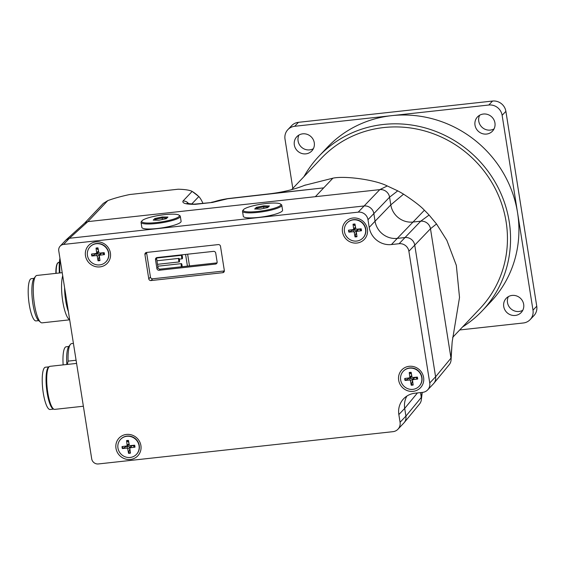 <?xml version="1.0" encoding="UTF-8"?>
<svg xmlns="http://www.w3.org/2000/svg" width="565" height="565" viewBox="0 0 565 565"><rect width="100%" height="100%" fill="white"/><g stroke="black" fill="none" stroke-linecap="round" stroke-linejoin="round"><path stroke-width="0.85" d="M452.65 337.411L479.939 308.617A109.257 104.031 -136.5 0 0 472.206 157.953A109.257 104.031 -136.5 0 0 321.344 158.292L291.667 189.6M303.956 176.633A112.435 107.053 43.5 0 1 319.041 156.109A112.435 107.053 43.5 0 1 383.381 124.47A112.435 107.053 43.5 0 1 497.257 185.949A112.435 107.053 43.5 0 1 482.249 310.799A112.435 107.053 43.5 0 1 462.558 326.958M319.041 156.109L327.396 147.288A112.435 107.053 43.5 0 1 391.736 115.648A112.435 107.053 43.5 0 1 517.561 212.744A112.435 107.053 43.5 0 1 490.604 301.985L482.249 310.799M292.818 188.392L285.007 139.103A11.921 11.349 43.5 0 1 287.868 129.639A11.921 11.349 43.5 0 1 294.683 126.285L488.789 105.019A11.921 11.349 43.5 0 1 502.13 115.309L532.993 310.178A11.921 11.349 43.5 0 1 530.132 319.635A11.921 11.349 43.5 0 1 523.31 322.989L459.712 329.96M486.557 134.06A10.332 9.838 43.5 0 1 476.097 128.41A10.332 9.838 43.5 0 1 477.474 116.941A10.332 9.838 43.5 0 1 491.741 116.906A10.332 9.838 43.5 0 1 492.468 131.151A10.332 9.838 43.5 0 1 486.557 134.06M515.287 315.447A10.332 9.838 43.5 0 1 504.827 309.797A10.332 9.838 43.5 0 1 506.205 298.327A10.332 9.838 43.5 0 1 520.471 298.299A10.332 9.838 43.5 0 1 521.198 312.537A10.332 9.838 43.5 0 1 515.287 315.447M305.884 153.857A10.332 9.838 43.5 0 1 295.417 148.207A10.332 9.838 43.5 0 1 296.802 136.737A10.332 9.838 43.5 0 1 311.061 136.709A10.332 9.838 43.5 0 1 311.795 150.954A10.332 9.838 43.5 0 1 305.884 153.857M530.132 319.635L533.89 315.673A11.921 11.349 -136.5 0 0 536.75 306.209L505.887 111.34A11.921 11.349 -136.5 0 0 492.546 101.05L298.447 122.323A11.921 11.349 -136.5 0 0 291.625 125.677L287.868 129.639M479.65 115.232A10.332 9.838 -136.5 0 0 480.617 125.67A10.332 9.838 -136.5 0 0 490.321 130.091A10.332 9.838 -136.5 0 0 494.057 128.891M298.977 135.035A10.332 9.838 -136.5 0 0 299.944 145.473A10.332 9.838 -136.5 0 0 309.641 149.887A10.332 9.838 -136.5 0 0 313.377 148.687M508.38 296.625A10.332 9.838 -136.5 0 0 509.348 307.063A10.332 9.838 -136.5 0 0 519.044 311.477A10.332 9.838 -136.5 0 0 522.78 310.277M65.985 239.991L69.446 238.268A5.961 5.671 -136.5 0 0 66.034 239.941L60.187 246.114A5.961 5.671 43.5 0 1 63.598 244.433L69.446 238.268L364.051 205.978A8.743 8.32 43.5 0 1 373.832 213.528A8.743 8.32 -136.5 0 0 364.051 205.978L69.446 238.268L87.872 221.621L84.764 223.006M420.53 392.597L421.292 397.442L405.917 416.101L400.069 422.267A8.743 8.32 43.5 0 1 397.972 429.209L403.82 423.037A8.743 8.32 -136.5 0 0 405.917 416.101L404.695 408.396L405.917 416.101A8.743 8.32 43.5 0 1 404.187 422.627L419.562 403.968A8.743 8.32 43.5 0 0 421.349 399.709L422.232 392.414M400.069 422.267L398.848 414.569L404.695 408.396A19.867 18.913 43.5 0 1 406.906 396.065A19.867 18.913 43.5 0 0 404.695 408.396L417.436 392.936M315.348 196.691L379.793 189.628A8.743 8.32 43.5 0 1 389.575 197.178L390.796 204.883A19.867 18.913 -136.5 0 0 413.022 222.038L420.699 221.198A8.743 8.32 43.5 0 1 430.481 228.74L450.976 358.139L435.594 376.798L429.746 382.971A8.743 8.32 43.5 0 1 427.656 389.907L433.503 383.741A8.743 8.32 -136.5 0 0 435.594 376.798L414.738 245.09L435.594 376.798A8.743 8.32 43.5 0 1 433.864 383.324L449.239 364.665A8.743 8.32 43.5 0 0 451.068 359.919A8.743 8.32 43.5 0 0 450.976 358.139L452.184 341.825L459.522 297.451L456.329 265.359L446.873 240.393L436.519 223.959L429.089 215.053A112.04 106.679 43.5 0 0 424.4 210.237C420.939 206.409 413.99 201.048 403.558 194.162A112.04 106.679 43.5 0 0 397.732 190.85L387.272 185.956C374.715 179.557 344.304 175.63 332.898 178.18L323.703 187.877L317.53 188.555L323.703 187.877L315.348 196.691L87.872 221.621L107.767 200.631L103.324 203.4L84.609 223.14M424.4 210.237L397.28 238.381L404.957 237.54A8.743 8.32 43.5 0 1 414.738 245.09A8.743 8.32 -136.5 0 0 404.957 237.54L397.28 238.381A19.867 18.913 43.5 0 1 375.054 221.233L373.832 213.528L375.054 221.233L390.796 204.883L403.558 194.162M178.088 189.226L129.682 194.53L178.088 189.226A47.679 9.153 171 0 1 192.156 191.387L182.968 201.084C182.114 203.336 186.245 204.41 195.377 204.311L186.895 203.386L187.735 203.937M191.775 203.972L198.831 196.535L192.156 191.387M198.831 196.535A47.679 11.342 -96.3 0 1 202.906 203.252M188.618 203.711A5.961 5.671 -136.5 0 0 182.968 201.084M107.767 200.631A47.679 9.153 171 0 1 129.682 194.53M227.639 198.753A5.961 1.257 -96.6 0 1 227.872 198.605C218.775 200.13 217.101 200.907 213.634 201.86L212.511 202.432L195.377 204.311A11.921 2.839 -96.3 0 1 195.907 204.014L212.511 202.432L227.639 198.753L317.53 188.555L265.098 194.332M211.416 202.319L213.803 201.811M422.126 392.428L421.292 397.442A8.743 8.32 43.5 0 1 421.349 399.709M304.45 185.362L332.898 178.18M150.445 277.083L148.772 278.842A1.985 1.893 -136.5 0 0 150.996 280.558L152.67 278.799A1.985 1.893 -136.5 0 1 150.445 277.083L146.603 252.816A1.985 1.893 -136.5 0 1 146.582 252.442M224.362 270.974L222.73 272.697L150.996 280.558M224.369 270.939L152.67 278.799M222.73 272.697A1.985 1.893 -136.5 0 0 224.34 270.564L220.498 246.298A1.985 1.893 -136.5 0 0 218.281 244.589L146.547 252.449A1.985 1.893 -136.5 0 0 144.93 254.582L146.603 252.816M148.772 278.842L144.93 254.582M157.105 257.548A1.985 1.893 -136.5 0 0 155.495 259.681L156.9 268.537A1.985 1.893 -136.5 0 0 159.118 270.254L215.512 264.074A1.985 1.893 -136.5 0 0 217.122 261.941L215.717 253.085A1.985 1.893 -136.5 0 0 213.499 251.369L157.105 257.548M159.118 270.254L160.206 269.11L216.593 262.93L215.512 264.074M217.059 262.817A1.985 1.893 43.5 0 1 216.593 262.93M155.495 259.681L156.583 258.537A1.985 1.893 43.5 0 1 156.646 257.654M160.206 269.11A1.985 1.893 43.5 0 1 157.981 267.393L156.9 268.537M156.583 258.537L157.981 267.393M130.43 459.458A12.91 12.296 -136.5 0 0 138.248 439.499A12.91 12.296 -136.5 0 0 116.658 441.865A12.91 12.296 -136.5 0 0 130.43 459.458M397.972 429.209A8.743 8.32 43.5 0 1 392.972 431.667L98.367 463.95A5.961 5.671 43.5 0 1 91.7 458.801L58.76 250.839A5.961 5.671 43.5 0 1 60.187 246.114M427.656 389.907A8.743 8.32 43.5 0 1 422.648 392.364L414.978 393.212A19.867 18.913 -136.5 0 0 403.608 398.798A19.867 18.913 -136.5 0 0 398.848 414.569M429.746 382.971L408.883 251.263L430.481 228.74L436.519 223.959M429.089 215.053L420.699 221.198L399.109 243.713A8.743 8.32 43.5 0 1 408.883 251.263M399.109 243.713L391.432 244.553L397.28 238.381A19.867 18.913 43.5 0 1 375.054 221.233L369.206 227.398A19.867 18.913 -136.5 0 0 391.432 244.553M369.206 227.398L367.985 219.7L389.575 197.178L397.732 190.85M387.272 185.956L379.793 189.628L358.203 212.15A8.743 8.32 43.5 0 1 367.985 219.7M358.203 212.15L63.598 244.433M99.927 266.899A12.91 12.296 -136.5 0 0 107.753 246.94A12.91 12.296 -136.5 0 0 86.155 249.306A12.91 12.296 -136.5 0 0 99.927 266.899M413.121 391.347A12.91 12.296 -136.5 0 0 420.946 371.389A12.91 12.296 -136.5 0 0 399.349 373.755A12.91 12.296 -136.5 0 0 413.121 391.347M356.932 243.035A12.91 12.296 -136.5 0 0 364.75 223.083A12.91 12.296 -136.5 0 0 343.16 225.449A12.91 12.296 -136.5 0 0 356.932 243.035M99.355 255.903L98.035 260.762A6.611 6.293 -136.5 0 0 99.977 260.55L99.362 256.079A0.855 0.812 -136.5 0 1 100.04 255.182L104.461 254.61L102.35 252.986A2.987 2.846 43.5 0 0 102.343 252.816M98.338 249.907L96.029 248.099L96.643 252.562L98.543 251.086M96.544 253.198A2.987 2.846 43.5 0 0 96.65 253.607L91.855 255.994L96.304 255.592L97.752 253.353L99.391 254.617L99.405 255.733M98.677 251.821L96.262 253.36A0.855 0.812 -136.5 0 0 96.643 252.562M91.855 255.994A6.611 6.293 -136.5 0 1 91.544 254.038L95.965 253.466A0.855 0.812 -136.5 0 0 96.262 253.36M96.029 248.099A6.611 6.293 -136.5 0 1 97.978 247.887L98.769 252.329A0.855 0.812 -136.5 0 0 99.701 253.056L104.158 252.654A6.611 6.293 -136.5 0 1 104.461 254.61M99.44 255.606L100.464 253.586L102.35 252.986M98.035 260.762L97.244 256.312A0.855 0.812 -136.5 0 0 96.304 255.592M96.65 253.607L97.752 253.353M90.181 246.7A10.926 10.403 43.5 0 1 90.28 246.587A10.926 10.403 43.5 0 1 105.365 246.559A10.926 10.403 43.5 0 1 106.142 261.623A10.926 10.403 43.5 0 1 106.036 261.729M99.68 264.914A10.926 10.403 43.5 0 1 88.613 258.94A10.926 10.403 43.5 0 1 90.075 246.806A10.926 10.403 43.5 0 1 105.161 246.771A10.926 10.403 43.5 0 1 105.938 261.842A10.926 10.403 43.5 0 1 99.68 264.914M127.047 445.757A2.987 2.846 43.5 0 0 127.153 446.166L122.351 448.546L126.8 448.151L128.248 445.912L129.886 447.176L129.908 448.292M126.8 448.151A0.855 0.812 -136.5 0 1 127.739 448.871L128.53 453.314L129.858 448.462M128.53 453.314A6.611 6.293 -136.5 0 0 130.48 453.102L129.858 448.638A0.855 0.812 -136.5 0 1 130.536 447.741L134.964 447.169L132.846 445.545A2.987 2.846 43.5 0 0 132.839 445.375M128.834 442.459L126.525 440.658L127.146 445.121L129.046 443.645M129.936 448.165L130.96 446.145L132.846 445.545M129.173 444.373L126.765 445.919A0.855 0.812 -136.5 0 0 127.146 445.121M122.351 448.546A6.611 6.293 -136.5 0 1 122.04 446.597L126.468 446.018A0.855 0.812 -136.5 0 0 126.765 445.919M126.525 440.658A6.611 6.293 -136.5 0 1 128.474 440.446L129.265 444.888A0.855 0.812 -136.5 0 0 130.204 445.608L134.654 445.213A6.611 6.293 -136.5 0 1 134.964 447.169M127.153 446.166L128.248 445.912M120.677 439.259A10.926 10.403 43.5 0 1 120.776 439.146A10.926 10.403 43.5 0 1 127.033 436.074A10.926 10.403 43.5 0 1 138.1 442.049A10.926 10.403 43.5 0 1 136.638 454.182A10.926 10.403 43.5 0 1 136.532 454.288M126.828 436.293A10.926 10.403 43.5 0 1 137.888 442.261A10.926 10.403 43.5 0 1 136.433 454.394A10.926 10.403 43.5 0 1 121.348 454.43A10.926 10.403 43.5 0 1 120.571 439.365A10.926 10.403 43.5 0 1 126.828 436.293M409.738 377.646A2.987 2.846 43.5 0 0 409.844 378.056L405.048 380.436L409.498 380.04L410.946 377.801L412.577 379.059L412.598 380.181M409.498 380.04A0.855 0.812 -136.5 0 1 410.43 380.761L411.228 385.203L412.549 380.344M411.228 385.203A6.611 6.293 -136.5 0 0 413.17 384.991L412.556 380.527A0.855 0.812 -136.5 0 1 413.234 379.631L417.655 379.051L415.543 377.427A2.987 2.846 43.5 0 0 415.536 377.265M411.525 374.348L409.222 372.547L409.837 377.01L411.737 375.527M412.634 380.047L413.658 378.034L415.543 377.427M411.871 376.262L409.456 377.808A0.855 0.812 -136.5 0 0 409.837 377.01M405.048 380.436A6.611 6.293 -136.5 0 1 404.738 378.479L409.159 377.907A0.855 0.812 -136.5 0 0 409.456 377.808M409.222 372.547A6.611 6.293 -136.5 0 1 411.165 372.328L411.963 376.777A0.855 0.812 -136.5 0 0 412.895 377.498L417.344 377.102A6.611 6.293 -136.5 0 1 417.655 379.051M409.844 378.056L410.946 377.801M403.368 371.141A10.926 10.403 43.5 0 1 403.474 371.036A10.926 10.403 43.5 0 1 409.724 367.956A10.926 10.403 43.5 0 1 420.791 373.931A10.926 10.403 43.5 0 1 419.336 386.065A10.926 10.403 43.5 0 1 419.23 386.17M409.519 368.175A10.926 10.403 43.5 0 1 420.586 374.15A10.926 10.403 43.5 0 1 419.124 386.283A10.926 10.403 43.5 0 1 404.039 386.319A10.926 10.403 43.5 0 1 403.269 371.254A10.926 10.403 43.5 0 1 409.519 368.175M353.549 229.341A2.987 2.846 43.5 0 0 353.655 229.75L348.852 232.13L353.309 231.728L354.756 229.496L356.388 230.753L356.409 231.876M353.309 231.728A0.855 0.812 -136.5 0 1 354.241 232.455L355.032 236.897L356.36 232.038M355.032 236.897A6.611 6.293 -136.5 0 0 356.981 236.686L356.36 232.222A0.855 0.812 -136.5 0 1 357.038 231.318L361.466 230.746L359.347 229.122A2.987 2.846 43.5 0 0 359.34 228.952M355.336 226.042L353.026 224.234L353.648 228.705L355.547 227.222M356.437 231.742L357.461 229.722L359.347 229.122M355.675 227.956L353.266 229.503A0.855 0.812 -136.5 0 0 353.648 228.705M348.852 232.13A6.611 6.293 -136.5 0 1 348.541 230.174L352.97 229.602A0.855 0.812 -136.5 0 0 353.266 229.503M353.026 224.234A6.611 6.293 -136.5 0 1 354.975 224.023L355.766 228.472A0.855 0.812 -136.5 0 0 356.706 229.192L361.155 228.79A6.611 6.293 -136.5 0 1 361.466 230.746M353.655 229.75L354.756 229.496M347.178 222.836A10.926 10.403 43.5 0 1 347.277 222.73A10.926 10.403 43.5 0 1 353.535 219.651A10.926 10.403 43.5 0 1 364.602 225.626A10.926 10.403 43.5 0 1 363.14 237.759A10.926 10.403 43.5 0 1 363.034 237.865M353.33 219.87A10.926 10.403 43.5 0 1 364.39 225.845A10.926 10.403 43.5 0 1 362.935 237.978A10.926 10.403 43.5 0 1 347.849 238.013A10.926 10.403 43.5 0 1 347.072 222.942A10.926 10.403 43.5 0 1 353.33 219.87M59.346 272.994A26.025 6.194 -96.3 0 1 59.784 259.116A26.025 6.194 -96.3 0 1 59.932 258.24M59.925 272.93A26.816 6.377 -96.3 0 1 60.173 259.787M181.958 258.544A1.787 0.424 -96.3 0 1 181.57 256.567A1.787 0.424 -96.3 0 1 181.838 255.26A1.787 0.424 -96.3 0 1 182.453 256.99A1.787 0.424 -96.3 0 1 182.227 258.812A1.787 0.424 -96.3 0 1 181.958 258.544M181.499 266.772A1.787 0.424 -96.3 0 1 181.167 264.823A1.787 0.424 -96.3 0 1 181.436 263.622A1.787 0.424 -96.3 0 1 181.958 264.738A1.787 0.424 -96.3 0 1 182.057 266.715M179.006 261.659A1.787 0.424 -96.3 0 1 178.618 259.681A1.787 0.424 -96.3 0 1 178.886 258.375A1.787 0.424 -96.3 0 1 179.501 260.105A1.787 0.424 -96.3 0 1 179.275 261.927A1.787 0.424 -96.3 0 1 179.006 261.659M73.415 343.393L71.656 343.591A23.836 5.671 83.7 0 0 70.357 344.459A23.836 5.671 83.7 0 0 68.111 361.127L76.084 360.251M66.847 364.482A21.851 5.198 -96.3 0 1 68.761 346.571L70.357 344.459M68.111 361.127L67.313 364.432M68.817 346.493L66.183 346.783A21.258 5.057 83.7 0 0 63.153 364.884M83.373 406.235L54.706 409.378A21.654 5.149 -96.3 0 1 54.381 409.371A21.654 5.149 -96.3 0 1 53.385 408.855A21.654 5.149 -96.3 0 1 48.442 396.227A21.654 5.149 -96.3 0 1 48.809 367.123A21.654 5.149 -96.3 0 1 49.988 366.325L76.586 363.415M48.809 367.123L48.173 367.963A20.856 4.965 83.7 0 0 46.648 388.48A20.856 4.965 83.7 0 0 52.58 408.17L53.385 408.855M49.035 366.855A21.258 5.057 83.7 0 0 46.118 382.837A21.258 5.057 83.7 0 0 50.73 405.84A21.258 5.057 83.7 0 0 53.661 409.067M53.689 409.088L50.066 409.484A21.258 5.057 -96.3 0 1 46.895 406.263A21.258 5.057 -96.3 0 1 42.269 382.773A21.258 5.057 -96.3 0 1 45.433 367.229L49.056 366.833M34.041 278.361L31.4 278.651A21.258 5.057 83.7 0 0 28.25 288.546A21.258 5.057 83.7 0 0 30.383 310.249A21.258 5.057 83.7 0 0 36.033 320.913L38.667 320.623M35.574 276.327L33.978 278.439A21.851 5.198 83.7 0 0 31.894 292.967A21.851 5.198 83.7 0 0 38.597 320.56L40.609 322.276A23.836 5.671 -96.3 0 1 33.3 292.176A23.836 5.671 -96.3 0 1 35.574 276.327A23.836 5.671 -96.3 0 1 36.873 275.452L62.214 272.676M69.686 319.818L42.071 322.848A23.836 5.671 -96.3 0 1 40.609 322.276M69.657 319.649A23.836 5.671 -96.3 0 1 61.592 289.075A23.836 5.671 -96.3 0 1 62.708 275.791M68.379 311.59A21.357 5.078 -96.3 0 1 64.629 289.541A21.357 5.078 -96.3 0 1 64.601 287.726M154.796 220.145L155.672 219.284L162.162 217.942L162.233 216.981L154.888 218.5L155.813 220.159M154.888 218.5L153.228 220.117L158.92 220.216L166.272 218.69L167.925 217.073L162.233 216.981M162.402 219.495L162.162 217.942L166.958 218.019M142.168 220.611A19.069 3.39 171.2 0 1 160.651 215.159A19.069 3.39 171.2 0 1 179.02 215.124A19.069 3.39 171.2 0 1 161.096 221.946A19.069 3.39 171.2 0 1 141.949 220.859A19.069 3.39 171.2 0 1 142.168 220.611M141.949 220.859L141.292 221.727A19.867 3.531 -8.8 0 0 141.066 222.405A19.867 3.531 -8.8 0 0 161.237 222.857A19.867 3.531 -8.8 0 0 180.327 216.331A19.867 3.531 -8.8 0 0 179.91 215.752L179.02 215.124M180.327 216.331L181.104 221.36A19.867 3.531 171.2 0 1 162.014 227.879A19.867 3.531 171.2 0 1 141.843 227.427L141.066 222.405M256.256 209.029L257.139 208.167L263.622 206.825L263.7 205.858L256.348 207.383L257.273 209.043M256.348 207.383L254.688 209.001L260.38 209.092L267.732 207.574L269.392 205.957L263.7 205.858M263.862 208.372L263.622 206.825L268.417 206.903M243.628 209.495A19.069 3.39 171.2 0 1 262.111 204.043A19.069 3.39 171.2 0 1 280.487 204.007A19.069 3.39 171.2 0 1 262.555 210.823A19.069 3.39 171.2 0 1 243.409 209.742A19.069 3.39 171.2 0 1 243.628 209.495M243.409 209.742L242.752 210.604A19.867 3.531 -8.8 0 0 242.526 211.289A19.867 3.531 -8.8 0 0 262.697 211.741A19.867 3.531 -8.8 0 0 281.794 205.215A19.867 3.531 -8.8 0 0 281.37 204.636L280.487 204.007M281.794 205.215L282.571 210.237A19.867 3.531 171.2 0 1 263.474 216.762A19.867 3.531 171.2 0 1 243.303 216.31L242.526 211.289M298.447 122.323L294.683 126.285M492.546 101.05L488.789 105.019M505.887 111.34L502.13 115.309M536.75 306.209L532.993 310.178M189.487 265.896L187.637 254.201M103.861 252.682A6.243 5.947 43.5 0 1 104.158 254.589M96.142 248.402A6.243 5.947 43.5 0 1 98.028 248.19M92.25 255.889A6.243 5.947 43.5 0 1 91.947 253.982M99.927 260.154A6.243 5.947 43.5 0 1 98.035 260.352M100.04 255.182L101.467 252.951M97.244 256.312L99.391 254.617M122.753 448.448A6.243 5.947 43.5 0 1 122.443 446.541M130.423 452.713A6.243 5.947 43.5 0 1 128.537 452.911M134.357 445.241A6.243 5.947 43.5 0 1 134.654 447.141M126.645 440.961A6.243 5.947 43.5 0 1 128.53 440.749M130.536 447.741L131.963 445.51M127.739 448.871L129.886 447.176M405.444 380.337A6.243 5.947 43.5 0 1 405.14 378.43M413.121 384.595A6.243 5.947 43.5 0 1 411.228 384.8M417.055 377.123A6.243 5.947 43.5 0 1 417.351 379.03M409.335 372.844A6.243 5.947 43.5 0 1 411.221 372.632M413.234 379.631L414.654 377.392M410.43 380.761L412.577 379.059M349.255 232.031A6.243 5.947 43.5 0 1 348.944 230.124M356.925 236.29A6.243 5.947 43.5 0 1 355.039 236.495M360.858 228.818A6.243 5.947 43.5 0 1 361.155 230.725M353.146 224.538A6.243 5.947 43.5 0 1 355.032 224.326M357.038 231.318L358.464 229.086M354.241 232.455L356.388 230.753M57.581 263.226A15.99 3.807 83.7 0 0 55.879 273.368M59.41 262.308L58.633 262.393A16.392 3.898 83.7 0 0 56.161 273.34M185.581 254.427L187.432 266.122M66.338 239.652L84.771 222.998M197.884 195.652A67.426 67.426 0 0 0 193.195 192.029M195.907 204.014L194.431 204.078M271.341 193.618L227.872 198.605M319.063 188.385L319.931 188.293M451.061 359.919L452.049 343.485M305.34 185.016C295.333 189.141 283.729 192.036 270.529 193.703M58.633 262.393L57.107 263.749L56.401 265.967L55.864 273.375M181.838 255.26L156.569 258.028M182.227 258.812L179.324 259.13M181.436 263.622L157.797 266.214M178.886 258.375L156.936 260.783M179.275 261.927L157.494 264.314"/></g></svg>
